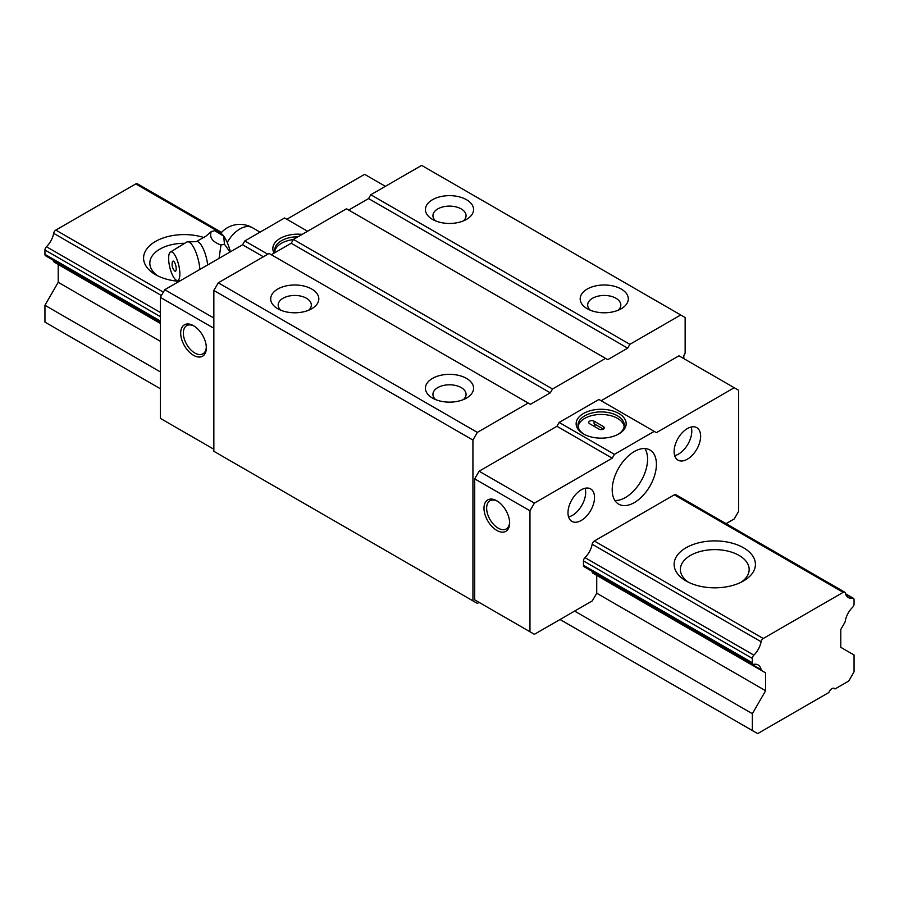 <?xml version="1.0" encoding="UTF-8"?>
<svg xmlns="http://www.w3.org/2000/svg" width="899" height="899" viewBox="0 0 899 899"><rect width="100%" height="100%" fill="white"/><g stroke="black" fill="none" stroke-linecap="round" stroke-linejoin="round"><path stroke-width="1.35" d="M687.364 428.565A18.755 10.833 120 0 0 675.115 445.095A18.755 10.833 120 0 0 677.992 460.131A18.755 10.833 120 0 0 696.747 449.298A18.755 10.833 120 0 0 696.747 427.643A18.755 10.833 120 0 0 687.364 428.565M674.677 455.658A18.755 10.833 120 0 0 687.904 444.196A18.755 10.833 120 0 0 691.219 427.003M307.57 231.245L284.59 217.974L244.798 240.954L242.584 244.775L164.764 289.703L160.348 297.367L160.348 418.361L213.85 449.242M726.055 523.656L734.236 518.937L738.652 511.273L738.652 390.278L734.236 387.727L656.416 432.655L654.202 431.374L614.41 454.355L612.208 458.175L556.942 426.272L479.122 471.2L474.706 478.852L474.706 599.847L479.122 602.397L477.358 603.42L213.85 451.287L213.85 290.467L472.93 440.049L472.93 600.869M612.208 458.175L534.388 503.103L479.122 471.2M683.824 358.622L683.824 355.566L685.15 353.262L685.15 317.527L680.734 314.976L629.884 344.328L627.682 348.16L607.78 359.645L605.578 358.375L552.514 388.997L550.3 392.829L530.41 404.314L269.116 253.462L218.266 282.814L213.85 290.467M528.196 403.044L477.358 432.397L218.266 282.814M466.525 378.412A24.071 13.901 180 0 1 466.525 398.066A24.071 13.901 180 0 1 432.475 398.066A24.071 13.901 180 0 1 432.475 378.412A24.071 13.901 180 0 1 466.525 378.412M311.773 289.062A24.071 13.901 180 0 1 311.773 308.717A24.071 13.901 180 0 1 277.735 308.717A24.071 13.901 180 0 1 277.735 289.062A24.071 13.901 180 0 1 311.773 289.062M463.367 399.594A16.564 9.563 0 0 0 466.064 394.358A16.564 9.563 0 0 0 461.221 387.593A16.564 9.563 0 0 0 443.162 385.525A16.564 9.563 0 0 0 432.936 394.358A16.564 9.563 0 0 0 435.633 399.594M629.884 344.328L370.804 194.746L368.59 198.578L348.7 210.063M627.682 348.16L368.59 198.578M654.202 431.374L598.936 399.471L559.144 422.44L556.942 426.272M194.184 326.112A16.261 9.383 -120 0 0 186.7 325.663A16.261 9.383 -120 0 0 184.216 338.687A16.261 9.383 -120 0 0 194.836 353.015A16.261 9.383 -120 0 0 202.96 353.813A16.261 9.383 -120 0 0 206.309 347.104M534.388 503.103L529.972 510.767L529.972 631.761L474.706 599.847M529.972 510.767L474.706 478.852M496.81 530.421A18.137 10.473 -120 0 0 509.632 523.016A18.137 10.473 -120 0 0 496.81 500.81A18.137 10.473 -120 0 0 483.988 508.205A18.137 10.473 -120 0 0 496.81 530.421M680.734 314.976L421.642 165.394L370.804 194.746M621.265 289.062A24.071 13.901 180 0 1 621.265 308.717A24.071 13.901 180 0 1 587.227 308.717A24.071 13.901 180 0 1 587.227 289.062A24.071 13.901 180 0 1 621.265 289.062M466.525 199.724A24.071 13.901 180 0 1 466.525 219.378A24.071 13.901 180 0 1 432.475 219.378A24.071 13.901 180 0 1 432.475 199.724A24.071 13.901 180 0 1 466.525 199.724M463.367 220.907A16.564 9.563 0 0 0 466.064 215.681A16.564 9.563 0 0 0 461.221 208.916A16.564 9.563 0 0 0 443.162 206.837A16.564 9.563 0 0 0 432.936 215.681A16.564 9.563 0 0 0 435.633 220.907M308.627 310.256A16.564 9.563 0 0 0 311.324 305.019A16.564 9.563 0 0 0 306.469 298.254A16.564 9.563 0 0 0 288.41 296.187A16.564 9.563 0 0 0 278.184 305.019A16.564 9.563 0 0 0 280.881 310.256M618.119 310.256A16.564 9.563 0 0 0 620.816 305.019A16.564 9.563 0 0 0 615.961 298.254A16.564 9.563 0 0 0 597.902 296.187A16.564 9.563 0 0 0 587.676 305.019A16.564 9.563 0 0 0 590.373 310.256M594.082 426.272A3.124 1.809 0 0 0 594.992 424.991A3.124 1.809 0 0 0 594.082 423.721L603.364 429.081L603.364 426.531A3.124 1.809 180 0 1 604.274 427.8A3.124 1.809 180 0 1 602.352 429.475A3.124 1.809 180 0 1 598.936 429.081L589.654 423.721A3.124 1.809 180 0 1 588.744 422.44A3.124 1.809 180 0 1 590.665 420.777A3.124 1.809 180 0 1 594.082 421.17L603.364 426.531M605.578 358.375L346.486 208.782L293.422 239.415L291.22 243.247L271.318 254.732M552.514 388.997L293.422 239.415M274.824 251.417A23.138 13.361 180 0 1 293.321 239.595M297.996 236.785A23.138 13.361 0 0 0 274.712 250.136A23.138 13.361 0 0 0 275.094 252.552M286.792 219.255L364.612 174.327L385.39 186.329M734.236 387.727L678.97 355.813L601.15 400.74M550.3 392.829L291.22 243.247M477.358 432.397L472.93 440.049M584.968 566.831A3.124 1.809 -60 0 1 584.114 566.707A3.124 1.809 -60 0 1 583.462 565.28L583.462 560.909A3.124 1.809 -60 0 1 584.968 557.627A15.631 9.024 120 0 0 592.171 544.221A3.124 1.809 -60 0 1 594.329 540.996L674.295 494.832A3.124 1.809 -60 0 1 675.857 494.675A3.124 1.809 -60 0 1 676.441 495.574M529.972 631.761L534.388 634.312L592.306 600.869L596.734 593.216L596.734 575.371L592.834 573.124A3.124 1.809 -60 0 1 592.227 572.169A15.631 9.024 120 0 0 592.014 571.27M581.26 489.831A18.755 10.833 120 0 0 569 506.362A18.755 10.833 120 0 0 571.876 521.386A18.755 10.833 120 0 0 590.632 510.565A18.755 10.833 120 0 0 590.632 488.899A18.755 10.833 120 0 0 581.26 489.831M634.312 451.545A31.263 18.047 120 0 0 613.882 479.088A31.263 18.047 120 0 0 618.681 504.148A31.263 18.047 120 0 0 649.943 486.089A31.263 18.047 120 0 0 649.943 449.994A31.263 18.047 120 0 0 634.312 451.545M614.41 454.355L559.144 422.44M624.176 426.531A23.138 13.361 0 0 0 617.512 418.361A23.138 13.361 0 0 0 593.329 415.237A23.138 13.361 0 0 0 578.124 426.531M583.462 433.925A25.015 14.44 0 0 0 618.838 433.925A25.015 14.44 0 0 0 618.838 413.506A25.015 14.44 0 0 0 583.462 413.506A25.015 14.44 0 0 0 583.462 433.925L583.462 433.925M584.159 434.307A23.138 13.361 180 0 1 578.012 425.249A23.138 13.361 180 0 1 592.295 412.911A23.138 13.361 180 0 1 617.512 415.81A23.138 13.361 180 0 1 624.288 425.249A23.138 13.361 180 0 1 618.152 434.307M568.561 516.925A18.755 10.833 120 0 0 581.788 505.452A18.755 10.833 120 0 0 585.103 488.269M509.609 522.218A16.261 9.383 60 0 1 506.261 528.927A16.261 9.383 60 0 1 498.136 528.118A16.261 9.383 60 0 1 487.516 513.79A16.261 9.383 60 0 1 490.011 500.765A16.261 9.383 60 0 1 497.484 501.226M193.51 355.307A18.137 10.473 60 0 1 180.688 333.102A18.137 10.473 60 0 1 193.51 325.696A18.137 10.473 60 0 1 206.332 347.902A18.137 10.473 60 0 1 193.51 355.307M614.894 500.485A31.263 18.047 120 0 0 641.099 480.987A31.263 18.047 120 0 0 644.886 448.545M244.798 240.954L267.778 254.226M242.584 244.775L263.362 256.777M164.764 289.703L213.85 318.044M274.094 253.136A25.015 14.44 180 0 1 302.154 234.381M160.348 297.367L213.85 328.247M686.038 580.956L686.038 580.956A40.646 23.464 180 0 1 686.038 547.772A40.646 23.464 180 0 1 743.518 547.772A40.646 23.464 180 0 1 743.518 580.956A40.646 23.464 180 0 1 686.038 580.956M741.124 582.237A34.387 19.857 0 0 0 749.17 569.472A34.387 19.857 0 0 0 739.09 555.436A34.387 19.857 0 0 0 701.613 551.132A34.387 19.857 0 0 0 680.386 569.472A34.387 19.857 0 0 0 688.432 582.237M765.622 672.879L761.734 670.632A3.124 1.809 -60 0 1 761.127 669.688A15.631 9.024 120 0 0 758.104 664.934A15.631 9.024 120 0 0 753.856 664.339A3.124 1.809 -60 0 1 753.002 664.215A3.124 1.809 -60 0 1 752.362 662.788L752.362 658.416A3.124 1.809 -60 0 1 753.856 655.135A15.631 9.024 120 0 0 761.071 641.729A3.124 1.809 -60 0 1 763.229 638.504L843.183 592.34A3.124 1.809 -60 0 1 844.745 592.183A3.124 1.809 -60 0 1 845.341 593.082A15.631 9.024 120 0 0 848.296 597.554A15.631 9.024 120 0 0 852.555 598.161A3.124 1.809 -60 0 1 853.398 598.273A3.124 1.809 -60 0 1 854.05 599.712L854.05 604.072A3.124 1.809 -60 0 1 852.555 607.353A15.631 9.024 120 0 0 845.285 621.097A3.124 1.809 -60 0 1 844.678 622.737L840.79 629.48L840.79 647.325L854.05 654.989L854.05 671.834L848.746 681.026L835.002 688.96A5.001 2.888 120 0 0 834.441 688.432A5.001 2.888 120 0 0 828.878 692.488L757.666 733.606L752.362 730.55L752.362 713.694L765.622 690.724L765.622 672.879L596.734 575.371M160.348 323.426L54.322 262.216L160.348 323.426L58.21 264.463L58.21 282.308L160.348 341.272M765.622 690.724L596.734 593.216M160.348 322.044L45.602 255.799A3.124 1.809 -60 0 1 44.95 254.361L44.95 250.001A3.124 1.809 -60 0 1 46.445 246.719A15.631 9.024 120 0 0 53.659 233.313A3.124 1.809 -60 0 1 55.817 230.088L135.771 183.924A3.124 1.809 -60 0 1 137.333 183.767L221.57 232.392M835.002 688.96L833.71 688.207M179.249 281.342A40.646 23.464 180 0 1 155.482 274.644L155.482 274.644A40.646 23.464 180 0 1 151.897 243.831A40.646 23.464 180 0 1 204.331 237.662M184.722 243.303A34.387 19.857 0 0 0 149.83 263.16A34.387 19.857 0 0 0 157.876 275.926M752.362 730.55L560.032 619.501M160.348 388.75L44.95 322.123L44.95 305.278L58.21 282.308M54.322 262.216A3.124 1.809 -60 0 1 53.715 261.261A15.631 9.024 120 0 0 53.491 260.362M761.734 670.632L592.834 573.124L761.734 670.632M752.362 713.694L574.618 611.084M160.348 371.905L44.95 305.278M219.053 258.361L220.974 245.022C212.333 241.809 209.107 237.314 211.299 231.537L214.76 230.717L223.727 236.145L224.435 244.191L230.009 252.035M220.974 245.022L224.435 244.191M207.691 264.924A18.755 5.866 -103.4 0 0 197.6 241.629L187.104 241.887A20.632 6.45 -103.4 0 0 186.745 242.067L170.394 252.057A14.699 4.596 -103.4 0 0 169.776 267.228A14.699 4.596 -103.4 0 0 177.193 280.488A14.699 4.596 -103.4 0 0 179.867 274.004A14.699 4.596 -103.4 0 0 176.474 258.26A14.699 4.596 -103.4 0 0 170.394 252.057M211.299 231.537L206.04 236.077L196.443 241.573M217.693 232.099L220.143 233.066A21.891 6.844 76.6 0 1 223.727 236.145M224.121 236.684A21.891 6.844 76.6 0 1 230.369 251.832M176.226 268.936A5.18 1.618 76.6 0 1 174.507 270.734A9.383 9.383 0 0 1 172.417 261.969A5.18 1.618 76.6 0 1 174.642 262.564A5.18 1.618 76.6 0 1 176.226 268.936M199.904 269.419A20.632 6.45 -103.4 0 0 187.104 241.887M594.082 423.721L594.082 421.17M843.183 592.34L674.295 494.832M220.94 233.088L135.771 183.924M763.229 638.504L594.329 540.996M163.348 292.164L55.817 230.088M761.071 641.729L592.171 544.221M161.404 295.524L53.659 233.313M852.555 598.161L845.656 594.172M761.127 669.688L592.227 572.169M160.348 322.831L53.715 261.261M752.362 662.788L583.462 565.28M160.348 320.988L44.95 254.361M753.856 655.135L584.968 557.627M160.348 312.481L46.445 246.719M752.362 658.416L583.462 560.909M160.348 316.628L44.95 250.001M220.749 233.324A25.015 25.015 0 0 1 252.439 227.717A25.015 14.44 120 0 0 239.932 228.953A25.015 14.44 120 0 0 227.233 242.483M844.745 592.183L675.857 494.675M853.398 598.273L845.51 593.722M753.002 664.215L584.114 566.707M252.439 227.717L260.081 232.122M177.193 280.488L180.306 280.735"/></g></svg>
